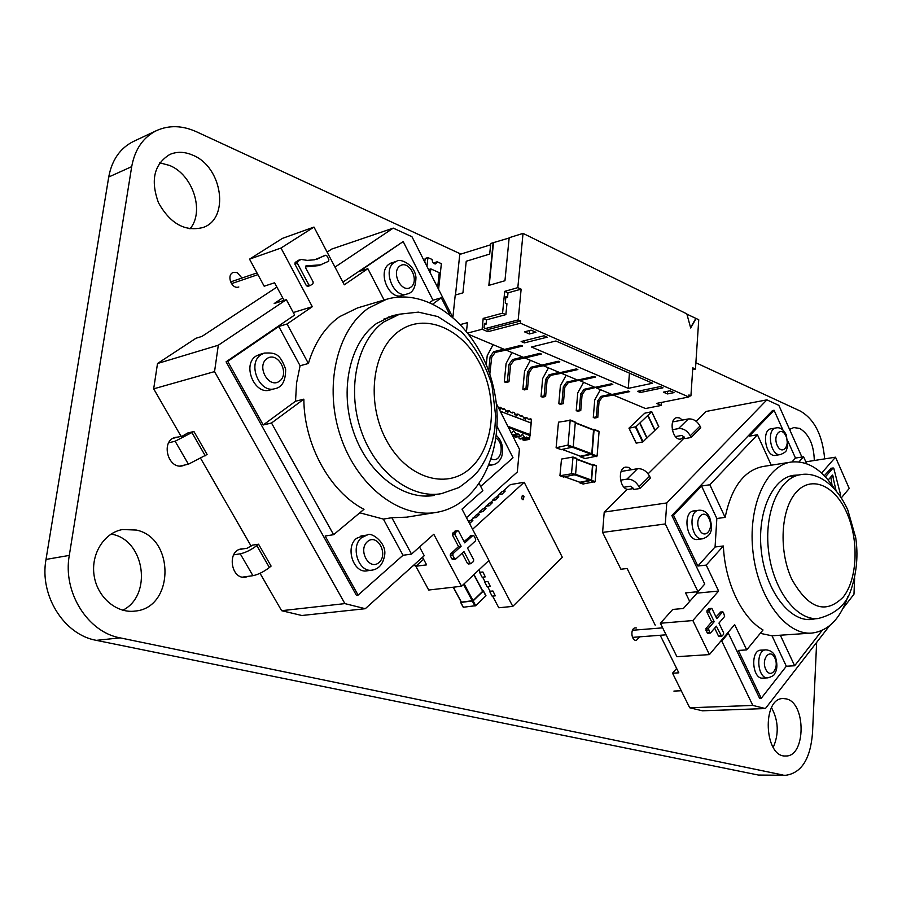 <?xml version="1.0" encoding="UTF-8"?>
<svg xmlns="http://www.w3.org/2000/svg" width="902" height="902" viewBox="0 0 902 902"><rect width="100%" height="100%" fill="white"/><g stroke="black" fill="none" stroke-linecap="round" stroke-linejoin="round"><path stroke-width="1.35" d="M816.637 642.416L812.51 732.898C810.458 758.762 801.596 772.89 785.924 775.269L758.481 775.066L785.924 775.269M824.665 458.881C822.545 435.316 814.495 419.407 800.525 411.165L695.882 362.762M783.004 775.021L120.113 637.861C87.753 632.178 62.588 592.242 69.296 555.407L46.013 559.432L108.725 177.017C111.904 159.891 120.214 148.007 133.631 141.355L156.677 130.531C169.136 125.028 182.396 125.434 196.456 131.76L460.888 254.071M758.481 775.066L96.334 640.352C64.189 634.805 39.282 595.636 46.013 559.432M156.677 130.531C143.204 137.217 134.883 149.247 131.703 166.633L108.725 177.017M69.296 555.407L131.703 166.633M631.671 469.694L628.525 467.394L625.819 467.101C617.227 467.924 619.392 489.053 628.119 489.459M630.712 489.053L632.674 487.565M650.703 616.089L651.751 618.197M636.327 627.972L635.346 627.882C630.103 627.995 631.152 641.051 636.361 640.352L639.687 636.823M814.303 460.505C813.875 444.787 809.004 434.099 799.668 428.416L793.749 427.571L789.566 429.408M682.431 420.073L679.646 417.953L676.928 417.615C668.269 418.708 672.362 441.089 680.83 439.015L684.032 436.827M773.217 747.408C779.069 733.957 778.505 720.709 771.526 707.675M786.217 698.881L783.207 698.554C761.66 697.787 764.141 757.714 785.71 755.977C805.971 757.003 806.275 702.647 786.217 698.881M243.529 548.811L241.51 548.912C226.627 550.502 230.878 579.93 245.603 577.167L248.49 576.299M241.995 278.03L237.181 272.573L233.426 272.415C225.974 274.603 231.634 289.813 238.827 286.983M189.984 228.86C204.788 211.79 193.073 174.887 169.655 165.472L159.755 162.811M192.915 155.223C184.73 151.649 177.029 151.389 169.801 154.468C154.05 164.164 150.296 180.287 158.515 202.849C170.331 223.764 185.181 231.972 203.063 227.484C229.852 218.78 222.58 167.095 192.915 155.223M122.819 610.226C152.359 595.557 145.042 541.02 112.694 534.379L111.149 534.029M136.371 530.049L122.525 529.53C104.102 532.732 90.696 554.042 94.124 575.645C97.315 597.293 116.493 613.586 135.018 611.082C174.3 608.016 175.146 538.111 136.371 530.049M178.303 437.019L175.676 437.312C160.274 440.3 167.738 469.919 182.813 465.77L185.214 464.913M720.732 641.142L721.78 641.063L752.809 705.42L689.714 707.777L672.542 673.185L678.811 672.836L660.208 635.256M655.19 625.142L627.138 568.508L620.892 569.218L602.604 532.417L665.304 523.949L697.968 591.689L685.554 592.896L689.68 601.397M696.141 421.279L706.074 411.459L766.914 399.868L666.77 502.944L604.216 512.088L626.935 489.639L633.193 488.613M648.098 473.821L684.471 437.752M672.542 673.185L676.624 668.416M689.714 707.777L702.421 710.799L765.403 708.555L829.513 625.785M854.634 577.889L853.98 594.215L843.088 608.275M621.128 471.453L637.567 468.702C642.54 468.454 646.542 470.957 649.587 476.222L650.432 477.981L639.868 488.512L633.621 489.493L632.764 487.723L630.351 486.212L624.004 487.215M672.678 421.91L688.339 418.956C693.232 418.596 697.111 420.975 699.997 426.071L700.786 427.785L691.033 437.504L684.866 438.609L684.066 436.895L681.732 435.452L675.406 436.591M766.914 399.868L778.843 405.348L801.901 457.055M752.809 705.42L765.403 708.555M760.273 633.339L772.022 635.809L780.331 635.211L794.639 665.766L786.33 666.228L761.265 698.249L759.597 698.317L728.365 633.238L727.316 633.317M721.78 641.063L728.365 633.238M834.936 489.436C822.15 469.48 807.572 460.358 791.178 462.061L762.855 466.526C743.947 470.483 731.375 487.441 725.129 517.387L709.84 484.757L757.443 434.753L749.28 436.162L774.085 410.263L772.473 410.557L671.866 515.516L704.755 584.045L697.968 591.689M666.77 502.944L665.304 523.949M604.216 512.088L602.604 532.417M673.907 691.09L681.258 690.752M620.52 480.18L626.913 479.142C631.896 478.917 635.933 481.454 639.011 486.742L639.868 488.512M672.249 429.747L678.507 428.597C683.412 428.258 687.324 430.66 690.233 435.79L691.033 437.504M761.265 698.249L738.343 650.443L746.721 649.891L763.024 629.979C741.951 618.096 724.802 582.376 723.393 545.992L706.221 565.092L697.855 566.028L673.535 515.29L701.553 486.02L709.84 484.757M706.221 565.092L718.612 591.047L692.849 620.553L709.412 654.604L734.645 624.612L746.721 649.891M794.639 665.766L822.117 630.419M718.612 591.047L697.009 593.144L696.378 591.836M671.866 515.516L673.535 515.29M798.98 461.892L803.569 456.784L806.659 463.718M803.569 456.784L795.474 458.069L787.931 441.225M774.085 410.263L783.004 430.198M697.009 593.144L683.378 608.489L672.723 609.448L660.377 623.248L692.849 620.553M709.412 654.604L676.906 656.69L660.377 623.248M708.059 633.091L707.1 632.809L705.894 628.626L711.667 621.906L706.931 612.086L707.021 610.586L709.288 608.715M719.469 636.395L718.522 636.113L714.666 628.13M715.962 616.912L720.642 612.187M772.022 635.809L786.33 666.228M761.638 650.128L760.905 650.128C750.114 650.094 752.144 679.409 762.866 678.157L763.588 678.067M780.331 635.211L811.868 633.08C828.295 631.005 840.337 618.749 847.981 596.301M821.621 473.088L835.511 457.19L849.222 488.456L841.318 497.859M830.81 476.91L832.005 485.005M824.304 475.681L831.058 468.375M697.855 566.028L715.072 546.984L723.393 545.992M701.553 486.02L716.842 518.503L715.072 546.984M694.63 510.848L693.852 510.893C682.352 511.75 686.366 541.617 697.697 539.464L698.452 539.317M791.967 461.948L795.474 458.069M771.83 428.675L771.142 428.743C761.051 429.814 765.719 457.697 775.607 455.386L776.272 455.228M757.443 434.753L771.244 465.195M716.842 518.503L725.129 517.387M805.813 461.835L835.511 457.19M791.178 462.061C765.854 465.488 747.465 507.104 753.102 552.903C758.402 598.736 786.262 635.47 811.868 633.08M709.468 611.86L709.558 610.361L711.126 608.546L712.084 608.839L716.808 618.659L722.491 612.03L723.438 612.323L724.622 616.472L718.95 623.113L723.641 632.877L723.551 634.365L721.668 636.395L716.346 626.157L710.596 632.9L709.637 632.618L708.442 628.423L714.204 621.703L709.468 611.86L706.931 612.086M711.667 621.906L714.204 621.703M825.42 476.842L833.02 468.082L833.809 468.42L840.506 494.499L840.157 496.134M828.171 479.977L832.512 475.072L836.086 490.767M632.516 637.376L666.093 634.816M632.449 630.272L662.654 627.848M798.18 475.05L793.681 475.298C772.168 478.094 756.665 513.339 761.423 551.956C765.899 590.596 789.43 621.658 811.123 619.516L815.577 618.738M807.673 619.37L817.979 618.558C796.432 620.7 773.059 589.694 768.583 551.133C763.825 512.607 779.181 477.451 800.548 474.689L789.137 476.436M846.831 512.832C859.008 540.151 857.554 578.858 843.302 596.977C825.668 614.702 808.496 608.805 791.809 579.287C778.494 550.84 780.771 509.269 796.15 492.323C811.338 474.926 834.869 485.287 846.831 512.832M438.586 289.373L441.371 263.677L437.188 261.783L434.437 262.64L434.133 263.734M437.188 261.783L435.711 263.936C433.49 263.97 432.306 262.482 432.148 259.505L427.92 257.589L425.169 258.457L424.774 262.042M427.92 257.589L426.95 266.349M436.23 284.716L437.865 285.427L436.76 285.754M437.865 285.427L439.251 272.663L430.818 268.897L429.284 269.371L429.138 270.679M430.818 268.897L430.355 273.092M661.437 402.439L661.222 405.426L645.505 408.538L613.315 395.053L629.72 391.626L628.322 391.028L611.917 394.467L596.38 387.95L612.796 384.421L611.364 383.812L585.522 389.889L582.094 394.557L580.674 393.971L584.09 389.292L594.328 387.093M582.094 394.557L580.753 410.613L577.663 411.233L576.231 410.669L577.731 392.956L583.447 382.527M580.674 393.971L579.309 410.038L576.231 410.669M580.753 410.613L579.309 410.038M466.526 331.079L467.394 322.668L460.719 324.461M611.364 383.812L594.948 387.353L579.118 380.294L568.215 382.707L566.76 382.098L563.322 386.823L561.901 403.036L558.812 403.69L560.379 385.808L566.14 375.277M686.907 314.155L698.746 319.736L695.465 369.065L692.68 369.662M613.315 395.053L602.48 396.925L601.07 396.35L597.665 400.962L596.369 416.882L593.291 417.491L594.734 399.947L600.405 389.641M602.48 396.925L599.063 401.537L597.778 417.446L594.689 418.054L593.291 417.491M452.917 317.008L455.228 295.067L462.929 292.857L466.233 261.253L489.696 254.071L490.756 243.472L493.135 242.739L488.85 285.382L504.951 280.736L509.168 237.722L523.036 233.392L517.827 287.648L504.703 291.357L502.572 313.174L483.201 318.395L482.108 329.253L468.014 332.962M579.073 380.7L595.512 377.07L594.057 376.45L577.618 380.092L561.416 373.293L577.855 369.549L576.367 368.918L559.917 372.673L543.365 365.727L559.826 361.882L558.304 361.228L541.843 365.096L524.919 358.004L541.392 354.035L539.836 353.37L523.363 357.35L506.078 350.1L522.551 346.018L520.961 345.342L504.489 349.435L469.356 334.71M493.101 344.665L487.204 355.704L486.291 364.791M489.786 374.24L491.703 357.35L490.113 356.696L488.681 371.038M490.113 356.696L493.62 351.724L503.868 349.175M611.297 394.208L601.07 396.35M491.703 357.35L495.209 352.389L493.62 351.724M506.078 350.1L495.209 352.389M511.953 352.569L506.09 363.472L504.308 381.862L507.398 381.163L508.999 364.476L512.494 359.571L522.754 357.091M568.215 382.707L564.776 387.42L563.367 403.634L560.277 404.276L558.812 403.69M524.919 358.004L514.05 360.214L510.555 365.107L508.965 381.783L505.875 382.493L504.308 381.862M530.399 360.293L524.569 371.083L522.867 389.292L525.956 388.604L527.49 372.086L530.974 367.238L541.223 364.836M576.998 379.832L566.76 382.098M561.416 373.293L550.547 375.367L549.059 374.747L545.597 379.528L544.12 395.899L541.031 396.576L542.666 378.524L548.461 367.869M550.547 375.367L547.086 380.148L545.62 396.497L542.53 397.173L541.031 396.576M543.365 365.727L532.496 367.869L529.023 372.706L527.49 389.224L524.4 389.912L522.867 389.292M559.296 372.413L549.059 374.747M661.222 405.426L656.521 403.419L688.778 396.981L520.465 323.209L520.679 320.999L518.199 319.906L521.13 289.159L507.995 292.846L507.578 297.186L505.808 297.683M482.108 329.253L487.903 331.71L520.465 323.209M524.344 342.884L521.153 341.52L543.974 335.792L547.176 337.19L524.344 342.884L524.558 340.663M652.563 383.237L555.891 341.001L531.47 347.011L628.266 388.367L652.563 383.237M663.365 392.156L667.469 393.937L673.997 392.607L669.893 390.814L663.365 392.156M637.556 391.321L640.33 392.505L663.004 387.804L660.23 386.586L637.556 391.321M535.935 332.274L531.075 330.155L524.49 331.835L529.35 333.954L535.935 332.274M594.102 376.461L579.118 380.294M509.145 237.993L493.135 242.739M696.118 318.44L690.684 327.99L686.828 313.873L523.036 233.392M517.827 287.648L521.13 289.159M688.778 396.981L688.914 394.963L690.921 395.854L692.804 367.847L695.465 369.065M628.288 391.04L613.349 394.648M597.778 417.446L596.369 416.882M493.462 242.886L489.211 285.28M504.703 291.357L507.995 292.846M502.572 313.174L505.875 314.629L506.947 303.715L505.289 302.982L505.932 296.454L507.578 297.186M505.875 314.629L486.516 319.827L483.201 318.395M520.679 320.999L488.129 329.546L483.991 327.787L484.419 323.446L486.077 324.156L486.516 319.827M488.129 329.546L487.903 331.71M486.077 324.156L484.306 324.63M521.142 345.421L506.112 349.683M539.982 353.437L524.964 357.587M508.965 381.783L507.398 381.163M563.367 403.634L561.901 403.036M558.417 361.285L543.399 365.31M527.49 389.224L525.956 388.604M576.446 368.952L561.45 372.887M545.62 396.497L544.12 395.899M629.438 373.135L628.266 388.367M667.649 391.265L667.469 393.937M640.465 390.713L640.33 392.505M529.677 330.515L529.35 333.954M455.476 294.999L459.761 254.42L490.62 244.803M695.792 318.519L690.594 327.651M690.921 395.854L688.824 396.271M518.199 319.906L485.648 328.486M502.245 409.102L504.083 408.707L503.508 409.587L500.26 407.242L499.933 410.658M504.083 408.707L507.679 412.552L509.044 410.624L510.498 412.27L512.415 413.003L512.99 412.135L514.061 412.552L516.542 415.957L517.895 414.029L514.523 414.74M513.385 435.395L515.38 437.233L520.973 436.128L522.359 434.166L524.795 437.549L525.855 437.944L526.418 437.064L529.575 439.33L531.413 419.227L530.511 418.878L529.959 419.746L528.076 419.024L526.655 417.4L523.307 418.088M525.855 437.944L520.262 439.037L519.202 438.643L518.785 436.557M498.4 407.636L500.26 407.242M503.846 412.609L531.064 422.982M501.129 413.026L501.253 411.673L500.204 411.211L503.857 412.575M505.639 411.346L509.044 410.624M519.958 415.912L521.796 415.529L521.232 416.397L517.895 414.029M521.796 415.529L525.314 419.329L526.655 417.4M522.179 438.665L523.972 440.413L529.575 439.33M519.202 438.643L524.795 437.549M514.309 436.827L520.973 436.128M512.528 435.565L517.072 434.674L513.531 430.874L511.242 433.016M512.246 435.012L516 434.268M510.96 432.453L512.144 432.836M501.253 411.673L531.21 423.061M511.152 412.518L512.99 412.135M528.685 419.261L530.511 418.878M523.07 440.086L528.673 438.992M508.435 427.469L529.914 435.553M522.709 438.857L528.301 437.774M517.072 434.674L517.635 433.783L519.541 434.505L519.913 435.734M513.948 435.61L519.541 434.505M510.228 431.021L511.062 432.43M507.826 426.263L530.128 434.64L530.083 435.418M530.128 434.64L531.188 423.117M521.525 498.671L523.137 499.731L524.039 496.371L522.427 495.311L521.525 498.671M522.98 499.742L523.724 496.416L522.269 495.345M502.786 491.466L510.374 484.611L524.186 482.266L562.329 557.289L512.776 606.381L498.783 607.768L492.639 596.121M492.932 590.99L495.288 595.839L492.932 590.99L490.09 591.295L487.644 586.672M487.926 581.508L490.293 586.379L487.926 581.508L485.084 581.835L482.638 577.19M482.908 571.992L485.287 576.874L482.908 571.992L480.067 572.33L478.827 569.974M470.438 520.691L473.46 517.962L476.29 517.534L479.469 514.365L476.29 517.534M477.023 514.749L480.022 512.043L482.841 511.603L479.785 512.246M483.551 508.841L486.516 506.169L489.335 505.718L492.458 502.606L489.335 505.718M490.023 503L492.954 500.351L495.773 499.888L498.862 496.81L495.773 499.888M496.427 497.205L499.336 494.578L502.143 494.116L505.221 491.06L502.143 494.116M482.739 511.4L485.998 508.457L482.841 511.603M469.671 523.521L472.885 520.319L469.57 523.532M472.58 529.271L524.186 482.266M512.776 606.381L488.76 560.616M489.989 591.126L492.796 591.114M495.288 595.839L492.131 596.177L489.639 591.464M487.79 581.632L484.994 581.655M490.293 586.379L487.148 586.728L484.645 581.993M479.977 572.161L482.773 572.116M485.287 576.874L482.142 577.246L479.627 572.488M472.885 520.319L469.75 520.804L468.657 521.796M479.469 514.365L476.335 514.85L473.234 518.176M476.188 517.342L473.054 517.816M485.998 508.457L482.863 508.953L479.605 511.896M492.458 502.606L489.335 503.113L486.291 506.372M489.234 505.526L486.099 506.022M495.672 499.697L492.729 500.554M498.862 496.81L495.739 497.318L492.548 500.204M502.053 493.924L499.11 494.792M505.221 491.06L502.098 491.579L498.93 494.443M482.671 590.889L483.292 591.103L473.133 600.856L460.809 602.446L463.38 607.238L475.704 605.682L485.84 595.906L483.337 591.047M460.809 602.446L461.08 601.848M453.379 587.191L461.283 601.938M461.396 602.153L473.076 600.631L482.818 591.171L473.9 574.619M561.506 459.062L573.041 457.032L571.462 473.821L559.928 475.737L561.506 459.062M573.142 457.122L576.897 458.825L575.577 474.565L571.902 473.234M575.577 474.565L563.491 476.978M576.874 459.107L592.501 465.218L591.295 479.988L579.839 482.243M591.486 464.485L592.851 464.755L591.577 480.349L579.749 482.795L579.422 482.13M592.761 464.406L596.425 466.086L595.162 481.645L591.577 480.349M595.162 481.645L583.098 483.991M594.001 429.408L599.063 431.697L597.09 456.04L585.048 458.532M592.783 429.487L594.08 429.735L592.084 454.146L580.29 456.75L579.963 456.085M575.284 422.655L593.55 429.78L591.802 453.796L573.232 446.772M580.381 456.198L591.802 453.796M570.098 420.005L575.307 422.35L573.21 447.009L561.145 449.602M558.485 422.17L570.177 420.332L568.057 445.069L556.106 447.764L558.485 422.17M635.944 426.736L651.751 411.718L644.795 413.184L628.953 428.168L636.124 443.096L629.089 428.191L635.944 426.736L643.115 441.732L646.802 437.966M635.425 426.996L642.607 441.991L636.293 443.13L628.953 428.168M647.76 415.551L654.841 430.446L646.914 437.944M639.946 422.948L647.084 437.91M658.663 426.556L654.818 430.401M181.065 436.342L153.678 388.841L157.512 363.517L195.959 338.261L201.992 336.39L276.903 287.095M251.128 546.116L200.83 458.69M496.28 403.431L519.428 449.207L517.308 471.994L466.492 517.68M153.678 388.841L214.552 371.601L344.891 603.607L281.616 610.688L301.854 615.502L365.287 608.703L424.233 555.7L419.531 546.973M327.122 252.109L331.744 249.065L393.249 228.116L411.955 236.719L452.308 316.489M281.616 610.688L260.047 573.3M239.549 549.431L247.261 548.224L252.289 545.191L258.547 544.199L271.096 566.095L269.382 567.505C263.677 571.868 258.186 574.597 252.921 575.69L242.593 577.111M168.697 442.792L175.135 441.236L193.919 431.483L187.785 432.983L182.565 435.97L173.218 438.259M193.919 431.483L207.099 454.473L188.417 464.203L180.276 466.018M157.512 363.517L218.307 345.229L286.362 299.667L274.185 303.534L282.698 297.852M334.992 267.105L393.249 228.116M342.873 282.134L403.183 241.567L432.971 300.208L429.904 302.463M423.602 559.263L415.845 566.253L428.709 590.021L461.553 586.255L433.794 534.266L411.526 554.099L403.025 555.271L358.094 595.106L356.403 595.297L226.075 361.803L294.638 315.035L286.362 299.667M214.552 371.601L218.307 345.229M344.891 603.607L365.287 608.703M258.547 544.199L256.811 545.597C251.038 549.927 245.524 552.667 240.27 553.817L233.641 554.843M497.149 426.522L513.012 457.754L480.676 486.415M461.553 586.255L488.94 560.446L462.004 509.134L482.841 490.575L479.312 483.776M449.636 314.302L441.292 297.807L432.971 300.208M384.094 300.016L367.847 268.683L344.282 284.806L313.975 227.067L280.996 248.039L312.306 306.691L293.297 312.543M367.847 268.683L359.571 271.333L403.183 241.567M358.094 595.106L325.148 536.025L333.593 534.694L271.513 423.004L263.204 424.977L227.71 361.341L278.774 326.479L287.028 323.998L312.306 306.691M226.075 361.803L227.71 361.341M422.508 557.244L426.623 564.855L415.845 566.253M284.074 300.389L274.569 282.777L264.185 286.216L249.527 259.145L280.996 248.039M411.526 554.099L391.84 517.714L406.712 517.162L436.218 512.415C481.409 505.143 507.116 445.047 493.529 387.657C480.766 330.087 430.75 286.137 386.417 299.329L368.467 308.134C336.638 330.166 323.615 387.048 340.674 436.782C357.463 486.64 400.06 518.684 436.218 512.415M453.255 559.308L451.947 558.936L450.256 555.756L450.436 554.02L458.554 546.589L452.387 534.942L452.556 533.217L455.566 531.098M468.758 563.795L467.473 563.423L462.072 553.219M464.079 541.538L471.002 535.822M441.292 297.807L433.05 303.884M392.765 262.527L389.326 263.982C377.002 271.401 388.886 300.479 402.123 295.529L403.126 295.168M386.417 299.329L357.542 307.932L339.58 316.67C324.979 327.11 314.584 342.715 308.405 363.495L287.028 323.998M305.383 266.936L318.688 265.616L328.621 261.276L328.858 259.528L326.998 255.976L325.701 255.266L314.618 259.776L307.289 260.385L300.986 259.426L297.637 261.569L297.401 263.339L308.867 284.885L310.164 285.596L312.949 283.769L313.174 282.01L305.586 267.725L305.992 265.876L321.18 264.793M317.042 259.167L323.378 256.067M309.95 285.63L307.672 286.396L306.376 285.686L294.92 264.185L295.157 262.414L298.686 260.227M249.527 259.145L282.439 238.376L313.975 227.067M403.025 555.271L383.373 519.09L391.84 517.714M359.785 512.81L383.373 519.09M363.269 535.63L356.549 538.336C344.868 547.153 353.426 573.582 367.013 570.865L368.174 570.65M263.204 424.977L295.529 401.232L303.85 399.158C303.997 445.092 330.301 492.154 364.002 509.292L333.593 534.694M278.774 326.479L300.095 365.75L296.566 382.989L295.529 401.232M260.734 354.136L256.067 356.042C241.894 364.656 254.432 395.166 269.912 390.047L271.119 389.664M271.513 423.004L303.85 399.158M300.095 365.75L308.405 363.495M455.826 558.969L454.518 558.597L452.827 555.407L453.007 553.67L461.125 546.24L454.946 534.57L455.127 532.834L457.72 530.658L458.633 531.233L464.789 542.88L472.783 535.562L474.057 535.957L475.704 539.114L475.534 540.817L467.574 548.157L473.674 559.714L473.505 561.439L470.934 563.66L470.055 563.096L463.921 551.517L455.826 558.969M458.554 546.589L461.125 546.24M422.869 557.898L421.595 558.067M413.003 565.791L416.927 565.272M399.676 314.167L392.517 315.666L376.495 323.514C349.739 342.433 339.129 390.476 353.652 432.227C367.948 474.08 403.916 500.971 434.493 495.378M231.442 283.668L257.916 274.648M230.54 281.943L256.98 272.911M430.074 495.942L432.757 495.153M391.051 316.636L388.266 317.087M425.338 496.1L441.529 493.642L459.005 487.52C469.919 479.661 476.82 473.449 479.706 468.86C487.587 457.382 492.627 444.021 494.803 428.8L495.694 416.217L491.928 384.872C485.344 364.352 475.207 346.695 461.52 331.891L437.898 316.591L418.404 312.126L399.665 314.167L383.711 322.003C357.113 340.877 346.593 388.841 361.071 430.536C375.322 472.344 411.109 499.212 441.529 493.642M399.665 314.167L383.914 319.015M398.661 331.395C424.819 311.979 462.568 328.599 480.338 364.464C498.479 400.071 494.037 447.809 469.852 468.69C445.983 490.113 406.328 477.891 386.27 439.984C365.84 402.371 372.21 350.235 398.661 331.395M120.113 637.861L96.334 640.352M649.587 476.222L639.011 486.742M699.997 426.071L690.233 435.79M637.567 468.702L626.913 479.142M688.339 418.956L678.507 428.597M707.021 610.586L709.558 610.361M708.6 608.771L711.126 608.546M719.965 612.244L722.491 612.03M718.522 636.113L721.059 635.933M707.1 632.809L709.637 632.618M705.804 630.126L708.341 629.934M705.894 628.626L708.442 628.423M830.595 468.454L833.02 468.082M831.261 476.391L833.211 476.109M702.681 538.787C714.294 534.728 711.836 525.46 709.66 517.432C707.134 512.313 703.526 509.923 698.847 510.25C687.392 511.107 691.406 540.941 702.681 538.787L696.919 539.509M709.119 518.763C704.079 507.849 694.021 518.526 699.242 529.406C704.394 540.321 714.283 529.485 709.119 518.763M780.467 454.552C784.56 452.849 786.6 451.225 786.567 449.681L787.728 446.118L786.341 434.967C783.466 429.363 780.027 427.018 776.013 427.943C765.967 429.002 770.635 456.84 780.467 454.552L774.931 455.442M785.901 436.027C781.335 425.62 772.507 434.989 777.22 445.374C781.876 455.792 790.569 446.276 785.901 436.027M767.873 677.853C772.416 676.511 774.762 674.967 774.919 673.208C775.224 672.802 778.9 667.908 775.28 656.476C773.499 652.405 770.376 650.195 765.911 649.857C755.166 649.812 757.195 679.105 767.873 677.853L762.134 678.146M774.841 657.964C770.094 647.692 760.871 659.136 765.775 669.363C770.612 679.623 779.7 668.044 774.841 657.964M585.522 389.889L584.09 389.292M610.282 384.568L609.481 384.218M627.206 391.75L626.439 391.423M599.063 401.537L597.665 400.962M520.037 346.221L519.067 345.816M538.877 354.227L537.942 353.832M514.05 360.214L512.494 359.571M510.555 365.107L508.999 364.476M592.997 377.216L592.163 376.867M564.776 387.42L563.322 386.823M557.312 362.063L556.41 361.679M532.496 367.869L530.974 367.238M529.023 372.706L527.49 372.086M575.341 369.719L574.484 369.358M547.086 380.148L545.597 379.528M472.389 601.228L474.971 606.054M473.133 600.856L475.704 605.682M483.292 591.103L485.84 595.906M473.843 574.675L482.705 591.396M464.124 583.831L473.076 600.631M463.504 584.417L472.344 601.003M576.897 458.825L573.232 457.472M563.739 477.068L560.063 475.76M575.138 475.14L571.462 473.821M580.099 482.333L564.866 476.887M590.855 480.563L575.408 474.982M591.295 479.988L575.6 474.305M592.501 465.218L576.852 459.411M596.425 466.086L592.851 464.755M583.346 484.081L579.749 482.795M594.734 482.22L591.137 480.924M599.063 431.697L594.08 429.735M597.09 456.04L592.084 454.146M585.308 458.633L580.29 456.75M596.662 456.615L591.656 454.721M580.64 456.299L562.476 449.5M591.374 454.371L573.029 447.448M593.741 430.198L575.25 422.937M575.307 422.35L570.177 420.332M573.21 447.009L568.057 445.069M561.405 449.703L556.252 447.775M572.781 447.606L567.617 445.656M639.732 423.151L646.881 438.113M651.684 411.831L658.731 426.691M647.974 415.348L655.044 430.243M256.811 545.597L269.382 567.505M192.07 432.791L205.273 455.803M240.27 553.817L252.921 575.69M175.135 441.236L188.417 464.203M451.947 558.936L454.518 558.597M450.256 555.756L452.827 555.407M450.436 554.02L453.007 553.67M452.387 534.942L454.946 534.57M452.556 533.217L455.127 532.834M454.777 531.222L457.337 530.838M470.213 535.935L472.783 535.562M467.473 563.423L470.055 563.096M306.376 285.686L308.867 284.885M294.92 264.185L297.401 263.339M295.157 262.414L297.637 261.569M298.325 260.351L300.806 259.505M323.051 256.179L325.543 255.334M305.643 266.113L306.432 265.853M407.084 293.984C412.755 292.958 415.709 287.445 415.957 277.455C414.785 264.072 399.304 258.006 396.7 261.276L394.309 262.448C382.042 269.856 393.892 298.934 407.084 293.984L401.086 295.777M399.947 265.921C390.622 272.28 401.74 293.894 410.827 287.186C419.971 280.804 409.113 259.438 399.947 265.921M372.098 570.132C378.93 568.982 383.102 564.054 384.613 555.328C387.059 543.184 371.432 531.503 367.182 535.033L361.646 537.626C350.021 546.42 358.556 572.849 372.098 570.132L365.84 570.955M367.497 541.561C357.553 549.949 369.324 571.237 379.009 562.51C388.751 554.132 377.273 533.082 367.497 541.561M274.862 388.694C282.089 387.409 285.686 380.915 285.641 369.211C279.812 352.975 274.963 352.693 264.466 353.065L261.039 354.7C246.911 363.28 259.426 393.802 274.862 388.694L268.683 390.295M267.003 358.568C255.999 366.099 268.728 389.123 279.44 381.23C290.218 373.687 277.816 350.934 267.003 358.568M489.324 464.778L492.672 464.834L489.042 465.5M491.432 458.904C500.937 463.763 505.289 444.134 496.111 438.124M708.927 608.591L711.464 608.365M720.292 612.063L722.818 611.849M719.131 636.575L721.668 636.395M707.72 633.272L710.257 633.08M830.81 468.318L833.234 467.958M698.847 510.25L693.097 511.062M776.013 427.943L770.488 428.912M800.548 474.689C815.949 471.667 835.647 482.942 847.79 509.968L855.682 537.569C858.287 554.685 856.832 571.789 851.33 588.905C846.798 604.227 835.669 614.115 817.979 618.558M765.911 649.857L760.183 650.229M460.629 602.389L463.2 607.181M483.404 590.878L485.952 595.681M453.244 587.213L461.215 602.096M474.001 574.529L482.818 591.171M576.705 458.396L573.041 457.032M563.603 477.057L559.928 475.737M579.952 482.322L564.787 476.899M592.298 464.789L576.885 459.062M596.222 465.657L592.648 464.327M583.199 484.07L579.614 482.784M598.872 431.28L593.888 429.318M585.161 458.611L580.144 456.739M580.493 456.277L562.397 449.512M593.55 429.78L575.284 422.598M575.115 421.933L569.985 419.915M561.258 449.692L556.106 447.764M639.8 423.038L646.937 438M651.751 411.718L658.787 426.578M452.849 559.499L455.42 559.161M455.149 531.041L457.72 530.658M470.585 535.754L473.155 535.382M468.352 563.998L470.934 563.66M307.672 286.396L310.164 285.596M298.494 260.272L300.986 259.426M323.209 256.112L325.701 255.266M396.7 261.276L390.724 263.181M367.182 535.033L360.947 535.991M264.466 353.065L258.31 354.824M492.672 464.834C496.641 464.09 499.64 461.407 501.647 456.807C503.812 447.944 502.076 440.852 496.427 435.531"/></g></svg>
